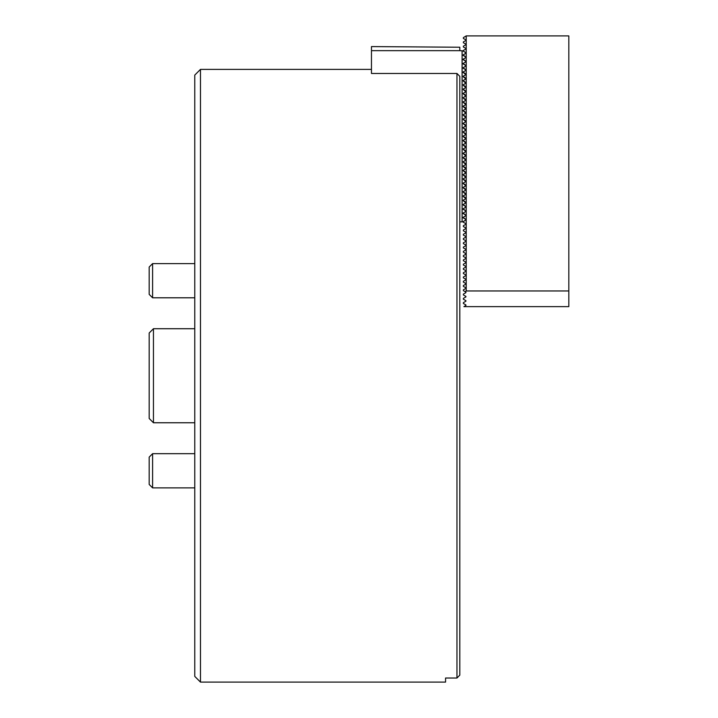 <?xml version="1.0" encoding="UTF-8"?>
<svg xmlns="http://www.w3.org/2000/svg" width="718" height="718" viewBox="0 0 718 718"><rect width="100%" height="100%" fill="white"/><g stroke="black" fill="none" stroke-linecap="round" stroke-linejoin="round"><path stroke-width="1.08" d="M200.475 682.1L194.775 676.401L194.775 75.085L200.475 69.386L200.475 682.1L445.564 682.1L445.564 678.016L456.962 678.016L456.962 73.469L371.466 73.469L371.466 50.655L459.816 50.655L462.948 50.861L465.515 52.504L465.515 53.491L463.092 54.891L465.515 56.785L465.515 57.763L463.092 59.163L465.515 61.057L465.515 62.044L463.092 63.435L465.515 65.329L465.515 66.316L463.092 67.716L465.515 69.61L465.515 70.588L463.092 71.988L465.515 73.882L465.515 74.86L463.092 76.261L465.515 78.154L465.515 79.142L463.092 80.542L465.515 82.426L465.515 83.414L463.092 84.814L465.515 86.707L465.515 87.686L463.092 89.086L465.515 90.98L465.515 91.967L463.092 93.358L465.515 95.252L465.515 96.239L463.092 97.639L465.515 99.533L465.515 100.511L463.092 101.911L465.515 103.805L465.515 104.792L463.092 106.183L465.515 108.077L465.515 109.064L463.092 110.464L465.515 112.349L465.515 113.336L463.092 114.736L465.515 116.63L465.515 117.608L463.092 119.008L465.515 120.902L465.515 121.889L463.092 123.29L465.515 125.174L465.515 126.162L463.092 127.562L465.515 129.455L465.515 130.434L463.092 131.834L465.515 133.727L465.515 134.715L463.092 136.106L465.515 138L465.515 138.987L463.092 140.387L465.515 142.281L465.515 143.259L463.092 144.659L465.515 146.553L465.515 147.54L463.092 148.931L465.515 150.825L465.515 151.812L463.092 153.212L465.515 155.097L465.515 156.084L463.092 157.484L465.515 159.378L465.515 160.356L463.092 161.756L465.515 163.65L465.515 164.637L463.092 166.037L465.515 167.922L465.515 168.909L463.092 170.31L465.515 172.203L465.515 173.182L463.092 174.582L465.515 176.475L465.515 177.463L463.092 178.854L465.515 180.748L465.515 181.735L463.092 183.135L465.515 185.029L465.515 186.007L463.092 187.407L465.515 189.301L465.515 190.279L463.092 191.679L465.515 193.573L465.515 194.56L463.092 195.96L465.515 197.845L465.515 198.832L463.092 200.232L465.515 202.126L465.515 203.104L463.092 204.504L465.515 206.398L465.515 207.385L463.092 208.776L465.515 210.67L465.515 211.657L463.092 213.058L465.515 214.951L465.515 215.93L463.092 217.33L465.515 219.223L465.515 220.211L462.948 221.853L459.816 221.853M456.962 73.469L459.816 76.359L459.816 675.126L456.962 678.016M371.466 50.655L371.466 46.589L459.816 47.235L459.816 50.655M462.096 221.853L462.096 50.861M463.092 217.33L463.092 217.823M463.092 213.058L463.092 213.551M463.092 208.776L463.092 209.27M463.092 71.988L463.092 72.482M463.092 67.716L463.092 68.21M463.092 63.435L463.092 63.929M463.092 59.163L463.092 59.657M463.092 54.891L463.092 55.385M153.455 422.767L149.182 418.486L149.182 332.999L153.455 328.718L153.455 422.767L194.775 422.767M465.937 304.962L463.379 303.481L463.379 302.664L465.937 301.183M465.937 300.689L463.379 299.209L463.379 298.383L465.937 296.911M465.937 296.417L463.379 294.936L463.379 294.111L465.937 292.63M465.937 292.136L463.379 290.655L463.379 289.839L465.937 288.358M465.937 287.864L463.379 286.383L463.379 285.558L465.937 284.086M465.937 283.592L463.379 282.111L463.379 281.285L465.937 279.805M465.937 279.311L463.379 277.839L463.379 277.013L465.937 275.532M465.937 275.039L463.379 273.558L463.379 272.741L465.937 271.26M465.937 270.767L463.379 269.286L463.379 268.46L465.937 266.979M465.937 266.486L463.379 265.014L463.379 264.188L465.937 262.707M465.937 262.214L463.379 260.733L463.379 259.916L465.937 258.435M465.937 257.941L463.379 256.461L463.379 255.635L465.937 254.163M465.937 253.669L463.379 252.189L463.379 251.363L465.937 249.882M465.937 249.388L463.379 247.907L463.379 247.091L465.937 245.61M465.937 245.116L463.379 243.635L463.379 242.81L465.937 241.338M465.937 240.844L463.379 239.363L463.379 238.538L465.937 237.057M465.937 236.563L463.379 235.091L463.379 234.265L465.937 232.785M465.937 232.291L463.379 230.81L463.379 229.993L465.937 228.512M465.937 228.019L463.379 226.538L463.379 225.712L465.937 224.24M465.937 223.747L463.379 222.266L463.379 221.44L465.937 219.959M465.937 219.466L463.379 217.985L463.379 217.168L465.937 215.687M465.937 215.194L463.379 213.713L463.379 212.887L465.937 211.415M465.937 210.921L463.379 209.441L463.379 208.615L465.937 207.134M465.937 206.64L463.379 205.168L463.379 204.343L465.937 202.862L463.379 200.887L463.379 200.071L465.937 198.59L463.379 196.615L463.379 195.79L465.937 194.309L463.379 192.343L463.379 191.518L465.937 190.037L463.379 188.062L463.379 187.245L465.937 185.765L463.379 183.79L463.379 182.964L465.937 181.492L463.379 179.518L463.379 178.692L465.937 177.211L463.379 175.237L463.379 174.42L465.937 172.939L463.379 170.965L463.379 170.139L465.937 168.667L463.379 166.693L463.379 165.867L465.937 164.386L463.379 162.421L463.379 161.595L465.937 160.114L463.379 158.139L463.379 157.323L465.937 155.842L463.379 153.867L463.379 153.042L465.937 151.561L463.379 149.595L463.379 148.77L465.937 147.289L463.379 145.314L463.379 144.498L465.937 143.017L463.379 141.042L463.379 140.216L465.937 138.745L463.379 136.77L463.379 135.944L465.937 134.463L463.379 132.489L463.379 131.672L465.937 130.191L463.379 128.217L463.379 127.4L465.937 125.919L463.379 123.945L463.379 123.119L465.937 121.638L463.379 119.673L463.379 118.847L465.937 117.366L463.379 115.392L463.379 114.575L465.937 113.094L463.379 111.119L463.379 110.294L465.937 108.822L463.379 106.847L463.379 106.022L465.937 104.541L463.379 102.566L463.379 101.75L465.937 100.269L463.379 98.294L463.379 97.468L465.937 95.997L463.379 94.022L463.379 93.196L465.937 91.716L463.379 89.75L463.379 88.924L465.937 87.443L463.379 85.469L463.379 84.652L465.937 83.171L463.379 81.197L463.379 80.371L465.937 78.89L463.379 76.925L463.379 76.099L465.937 74.618L463.379 72.644L463.379 71.827L465.937 70.346M465.937 69.852L463.379 68.372L463.379 67.546L465.937 66.074M465.937 65.58L463.379 64.099L463.379 63.274L465.937 61.793M465.937 61.299L463.379 59.818L463.379 59.002L465.937 57.521M465.937 57.027L463.379 55.546L463.379 54.721L465.937 53.249M465.937 52.755L463.379 51.274L463.379 50.448L465.937 48.968M465.937 48.474L463.379 47.002L463.379 46.176L465.937 44.695M465.937 44.202L463.379 42.721L463.379 41.904L465.937 40.423M465.067 291.634L466.224 290.961L466.224 35.9L463.379 37.623L463.379 38.449L465.937 39.93M466.224 290.961L568.818 290.961L568.818 35.9L466.224 35.9M465.937 305.455L463.9 306.631L568.818 306.631L568.818 290.961M152.602 297.799L149.182 294.38L149.182 267.024L152.602 263.605L152.602 297.799L194.775 297.799M149.182 484.462L149.182 457.106L152.602 453.686L152.602 487.881L194.775 487.881L152.602 487.881L149.182 484.462M371.466 69.386L200.475 69.386M194.775 328.718L153.455 328.718M152.602 263.605L194.775 263.605M152.602 453.686L194.775 453.686"/></g></svg>
